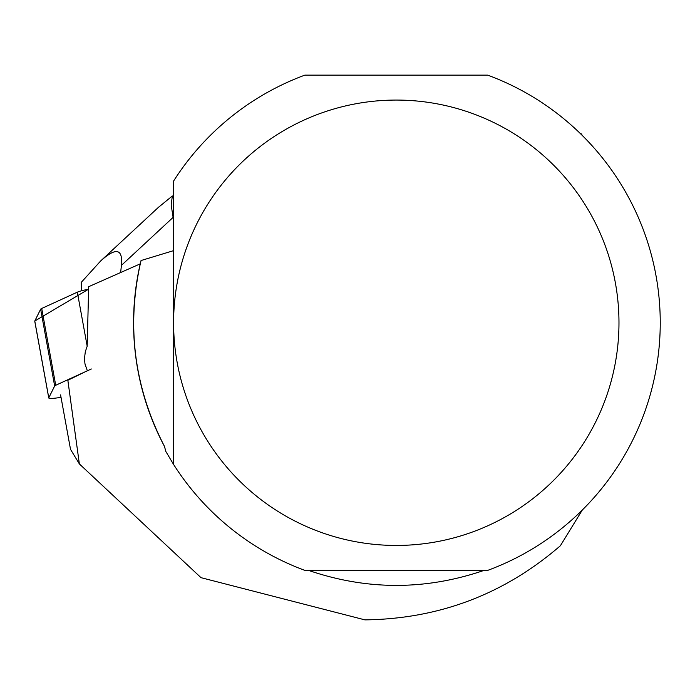 <?xml version="1.0" encoding="UTF-8"?>
<svg xmlns="http://www.w3.org/2000/svg" width="695" height="695" viewBox="0 0 695 695"><rect width="100%" height="100%" fill="white"/><g stroke="black" fill="none" stroke-linecap="round" stroke-linejoin="round"><path stroke-width="1.04" d="M41.717 308.467L77.327 292.178A13.101 1.555 -10.3 0 1 88.517 289.233L34.776 321.038L40.649 309.197A13.101 1.555 -10.3 0 1 41.717 308.467L55.722 385.273A13.101 1.555 169.7 0 0 54.653 385.994L48.78 397.835A13.101 1.555 169.7 0 0 48.763 397.974A13.101 1.555 169.7 0 0 61.03 397.314M34.828 321.307A13.101 1.555 -10.3 0 1 34.75 321.177A13.101 1.555 -10.3 0 1 34.776 321.038L48.78 397.835M91.34 368.984L55.722 385.273M87.353 370.756L84.999 364.015L84.443 358.785L85.32 351.653L87.188 346.214L88.673 286.696L140.251 263.848A262.727 262.727 0 0 0 164.515 446.477C133.97 387.367 126.142 325.39 141.042 260.538L173.246 250.747M582.297 135.473L581.593 134.196A264.378 264.378 0 0 0 581.168 133.77L579.934 133.153M60.587 394.899L70.525 449.37L79.36 463.921L201.003 577.667L364.918 619.87C439.092 618.941 504.24 594.234 560.361 545.766L582.297 510.043M85.859 371.486L67.849 380.269L79.36 463.921M487.69 570.386A263.961 263.961 0 0 0 487.69 75.13L304.879 75.13A263.961 263.961 0 0 0 173.246 181.595L173.246 463.921A263.961 263.961 0 0 0 304.879 570.386L487.69 570.386M484.05 570.386C425.54 590.394 367.03 590.394 308.519 570.386M164.515 446.477L165.758 451.333L173.246 463.921M618.976 322.758A222.687 222.687 0 0 0 208.118 203.67A222.687 222.687 0 0 0 334.295 536.644A222.687 222.687 0 0 0 618.976 322.758M158.234 207.527L172.334 195.973L171.178 205.068L173.107 217.396L121.434 265.36L120.643 272.423M121.434 265.36C122.919 248.619 116.013 247.133 100.714 260.912L81.245 282.387L81.506 290.788M54.653 385.994L40.649 309.197M87.188 346.214L77.327 292.178M48.763 397.974L34.75 321.177M158.842 206.962L100.714 260.912"/></g></svg>
